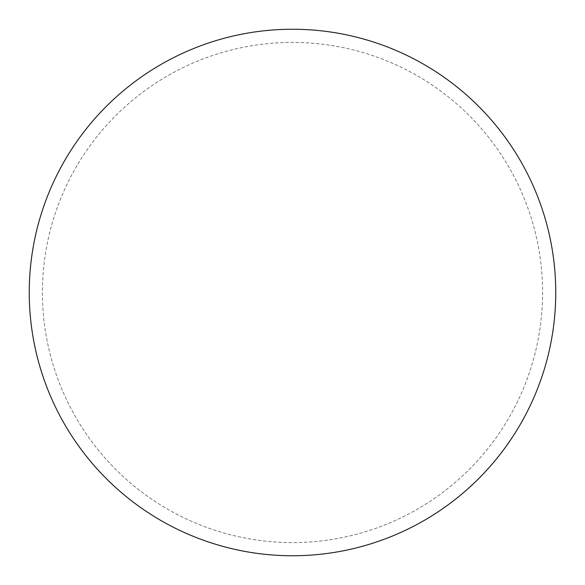 <?xml version="1.0" encoding="UTF-8"?>
<svg xmlns="http://www.w3.org/2000/svg" width="585" height="585" viewBox="0 0 585 585"><rect width="100%" height="100%" fill="white"/><g stroke="black" fill="none" stroke-linecap="round" stroke-linejoin="round"><path stroke-width="0.44" stroke-dasharray="2.92 2.19" d="M292.5 29.25A263.25 263.25 0 0 1 555.75 292.5A263.25 263.25 0 0 1 292.5 555.75A263.25 263.25 0 0 1 29.25 292.5A263.25 263.25 0 0 1 292.5 29.25A263.25 263.25 0 0 1 555.75 292.5A263.25 263.25 0 0 1 292.5 555.75A263.25 263.25 0 0 1 29.25 292.5A263.25 263.25 0 0 1 292.5 29.25M42.412 292.5A250.087 250.087 0 0 0 292.5 542.587A250.087 250.087 0 0 0 542.587 292.5A250.087 250.087 0 0 0 292.5 42.412A250.087 250.087 0 0 0 42.412 292.5A250.087 250.087 0 0 0 292.5 542.587A250.087 250.087 0 0 0 542.587 292.5A250.087 250.087 0 0 0 292.5 42.412A250.087 250.087 0 0 0 42.412 292.5A250.087 250.087 0 0 0 292.5 542.587A250.087 250.087 0 0 0 542.587 292.5M29.25 292.5A263.25 263.25 0 0 0 292.5 555.75A263.25 263.25 0 0 0 555.75 292.5A263.25 263.25 0 0 0 292.5 29.25A263.25 263.25 0 0 0 29.25 292.5A263.25 263.25 0 0 0 292.5 555.75A263.25 263.25 0 0 0 555.75 292.5A263.25 263.25 0 0 0 292.5 29.25A263.25 263.25 0 0 0 29.25 292.5"/><path stroke-width="0.88" d="M29.25 292.5A263.25 263.25 0 0 0 292.5 555.75A263.25 263.25 0 0 0 555.75 292.5A263.25 263.25 0 0 0 292.5 29.25A263.25 263.25 0 0 0 29.25 292.5"/></g></svg>
